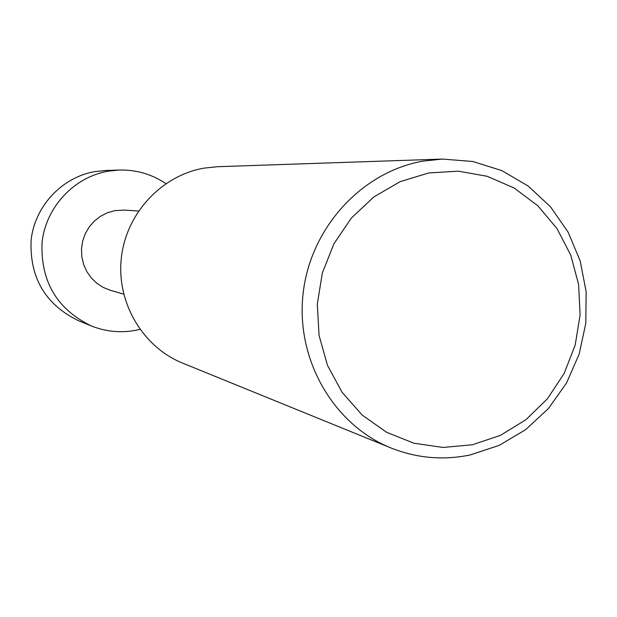 <?xml version="1.0" encoding="UTF-8"?>
<svg xmlns="http://www.w3.org/2000/svg" width="617" height="617" viewBox="0 0 617 617"><rect width="100%" height="100%" fill="white"/><g stroke="black" fill="none" stroke-linecap="round" stroke-linejoin="round"><path stroke-width="0.93" d="M139.912 329.378L135.717 330.303C120.508 333.118 105.692 331.653 91.27 325.915C56.864 309.186 40.46 281.344 42.072 242.388C45.835 207.173 73.971 177.04 108.199 171.171L119.058 170.045C136.133 169.629 151.743 174.148 165.904 183.596M119.058 170.045L105.376 170.508L94.887 171.595C61.854 177.256 34.714 206.294 31.097 240.229C29.547 277.766 45.38 304.605 78.59 320.747L91.27 325.915M123.701 294.162L110.528 290.337L103.347 287.476L96.846 283.272L91.247 277.881L86.773 271.488L83.588 264.346L81.806 256.703L81.498 248.844L82.678 241.062L85.3 233.65L89.264 226.871L94.432 220.986L100.602 216.205L107.551 212.703L115.017 210.605L124.835 210.081L138.517 211.045M390.916 447.942L182.64 363.12C142.589 346.955 116.374 302.453 121.325 258.006C126.099 213.536 161.399 175.49 204.104 168.117L217.654 166.698L442.412 159.07L472.815 161.484L501.822 170.616L528.121 185.987L550.557 206.849L568.157 232.223L580.188 260.952L586.15 291.748L585.803 323.262L579.17 354.104L566.553 382.941L548.474 408.493L525.715 429.609L499.246 445.343L470.223 454.945C443.145 460.529 416.706 458.192 390.916 447.942C333.45 424.789 295.659 359.472 303.07 293.815C310.212 228.128 361.554 171.912 422.946 161.137L442.412 159.07M472.398 444.764L500.433 435.363L525.838 419.784L547.402 398.813L564.115 373.501L575.191 345.088L580.103 314.932L578.615 284.491L570.794 255.222L556.981 228.537L537.816 205.762L514.185 188.038L487.229 176.292L458.254 171.156L428.699 172.961L400.078 181.691L373.848 196.946L351.405 218.002L333.928 243.784L322.352 272.976L317.308 304.042L319.043 335.37L327.465 365.31L342.096 392.319L362.148 415.01L386.535 432.255L413.992 443.237L443.106 447.456L472.398 444.764"/></g></svg>
